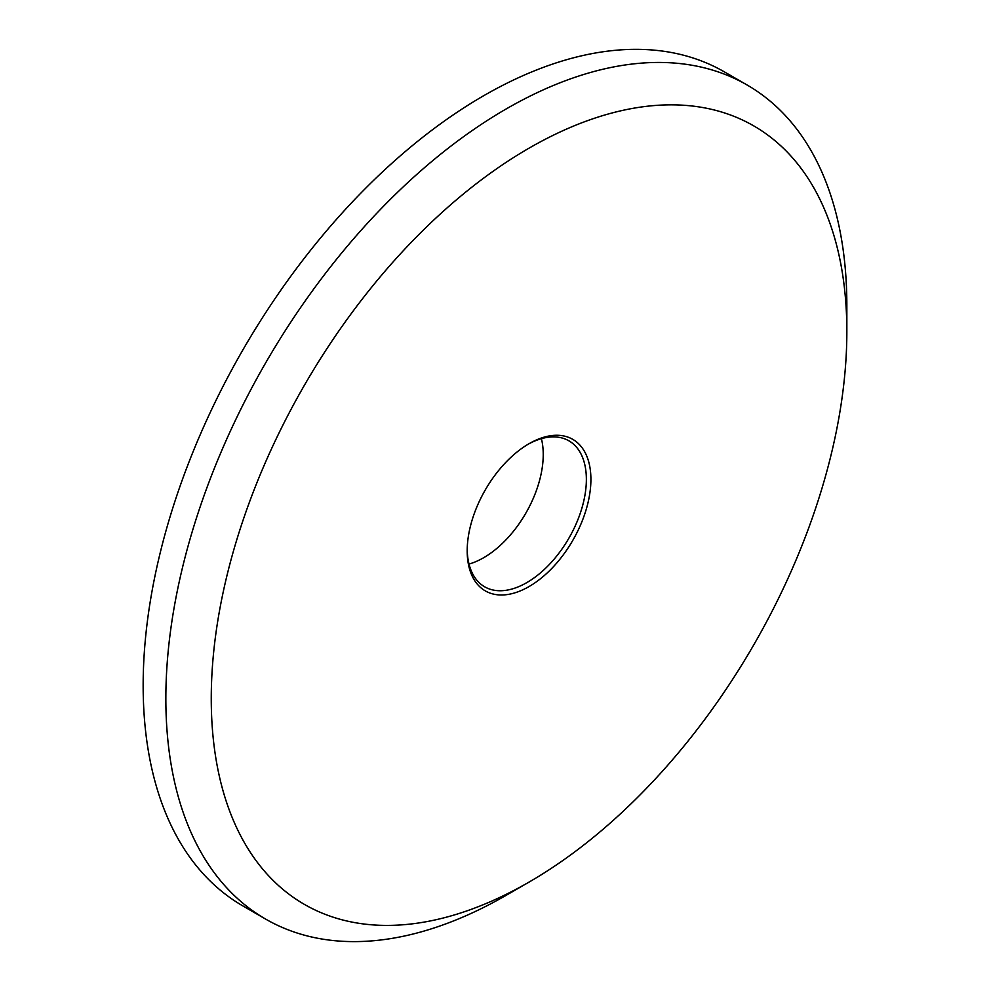 <?xml version="1.0" encoding="UTF-8"?>
<svg xmlns="http://www.w3.org/2000/svg" width="990" height="990" viewBox="0 0 990 990"><rect width="100%" height="100%" fill="white"/><g stroke="black" fill="none" stroke-linecap="round" stroke-linejoin="round"><path stroke-width="1.49" d="M527.905 444.374A84.274 48.659 -60 0 1 568.916 440.835A84.274 48.659 -60 0 1 586.365 479.42A84.274 48.659 -60 0 1 549.586 564.226A84.274 48.659 -60 0 1 484.642 586.798A84.274 48.659 -60 0 1 467.206 549.512M590.906 479.42A87.479 50.502 120 0 0 529.044 443.706A87.479 50.502 120 0 0 467.193 550.848A87.479 50.502 120 0 0 529.044 586.563A87.479 50.502 120 0 0 590.906 479.42M846.846 331.65A449.435 259.479 -60 0 1 529.056 882.09A449.435 259.479 -60 0 1 211.254 698.618A449.435 259.479 -60 0 1 529.044 148.166A449.435 259.479 -60 0 1 846.846 331.65L846.846 305.44A481.536 278.017 120 0 0 747.116 85.004A481.536 278.017 120 0 0 376.052 214.013A481.536 278.017 120 0 0 165.85 698.606A481.536 278.017 120 0 0 265.58 919.054A481.536 278.017 120 0 0 506.36 895.195L529.056 882.09M541.406 438.669A84.274 48.659 -60 0 1 543.238 454.521A84.274 48.659 -60 0 1 469.012 564.065M747.116 85.004L724.42 71.899A481.536 278.017 120 0 0 353.343 200.908A481.536 278.017 120 0 0 143.154 685.501A481.536 278.017 120 0 0 242.884 905.937L265.58 919.054"/></g></svg>
